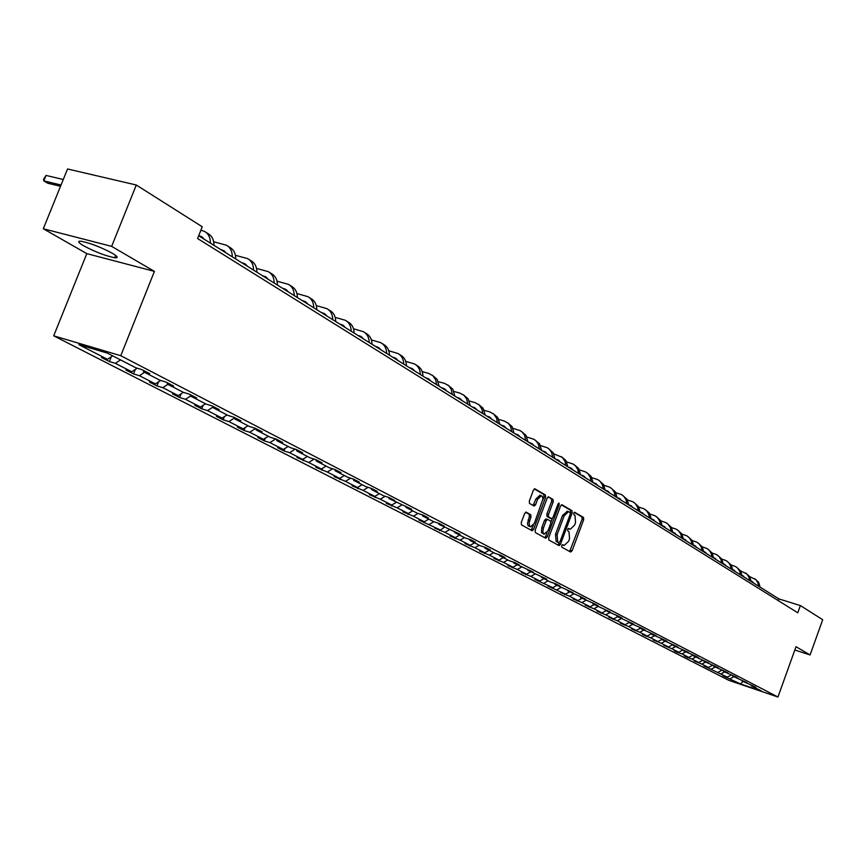 <?xml version="1.0" encoding="UTF-8"?>
<svg xmlns="http://www.w3.org/2000/svg" width="866" height="866" viewBox="0 0 866 866"><rect width="100%" height="100%" fill="white"/><g stroke="black" fill="none" stroke-linecap="round" stroke-linejoin="round"><path stroke-width="1.3" d="M561.633 545.591L561.763 547.139L570.64 552.043L572.112 550.765L583.684 519.654L583.511 517.446L574.656 512.239L573.714 513.159L573.844 514.718L574.981 515.389L575.565 522.49L574.602 525.099L570.25 529.288L568.637 528.433L567.674 529.353L567.804 530.912L568.962 531.572L569.557 538.652L568.583 541.25L564.177 545.472L562.597 544.66L561.633 545.591M83.71 245.836C95.228 251.919 105.555 255.892 114.713 257.754C118.642 258.09 117.863 256.596 112.374 253.283C100.943 247.2 90.562 243.194 81.242 241.268C77.182 240.91 78.005 242.437 83.71 245.836M526.247 512.163L524.666 513.462L521.245 522.577L521.473 524.883L532.146 530.761L533.575 529.418L545.612 497.279L545.407 494.984L534.831 488.781L533.424 490.124L529.299 501.111L529.516 503.427L534.17 506.069L535.589 504.726L537.613 499.303L541.369 495.731L542.441 496.608L542.928 499.022L534.398 523.226L530.566 526.831L529.732 526.257L529.083 522.967L530.977 517.024L530.761 514.718L526.019 512.098M154.419 271.383L111.649 246.366L136.298 185.01L67.548 168.978L43.3 228.754L86.817 253.63L53.703 335.824L120.775 355.71L154.419 271.383L86.817 253.63M794.826 650.009L810.089 654.956L796.006 646.718L777.96 697.022L120.775 355.71M810.089 654.956L822.7 619.72L800.368 605.572L778.913 598.904L198.682 235.779M136.298 185.01L202.254 226.784L197.589 238.54L797.781 612.782L800.368 605.572M548.687 537.786L548.882 540.027L559.068 545.634L560.454 544.303L572.166 512.878L571.982 510.648L561.893 504.726L560.529 506.047L548.687 537.786M545.645 538.241L535.34 532.547L535.123 530.273L547.139 498.177L548.524 496.846L553.049 499.487L553.244 501.771L548.416 514.707L548.611 516.97L551.642 518.68L553.028 517.359L558.04 503.936L559.003 503.016L559.241 504.64L547.171 536.942L545.645 538.241M111.649 246.366L43.3 228.754M107.514 353.166L135.832 367.79L141.927 369.62L149.731 373.657L143.648 371.839L159.972 380.261L166.023 382.09L173.59 385.998L167.549 384.179L183.376 392.363L189.383 394.182L196.723 397.981L190.726 396.152L206.076 404.086L212.051 405.905L219.174 409.596L213.22 407.778L228.115 415.474L234.047 417.293L240.954 420.865L235.043 419.057L249.516 426.527L255.405 428.345L262.117 431.82L256.249 430.012L270.311 437.276L276.146 439.084L282.673 442.45L276.849 440.653L290.511 447.711L296.313 449.508L302.656 452.799L296.865 450.991L310.158 457.854L315.917 459.651L322.076 462.845L316.339 461.048L329.264 467.727L334.98 469.524L340.977 472.62L335.272 470.833L347.851 477.328L353.523 479.115L359.358 482.135L353.707 480.359L365.939 486.681L371.568 488.456L377.251 491.401L371.644 489.626L383.562 495.785L389.148 497.549L394.68 500.418L389.105 498.643L411.653 509.197L406.122 507.433L417.434 513.278L422.944 515.043L428.194 517.76L422.705 516.006L433.736 521.7L439.203 523.454L444.323 526.106L438.867 524.352L460.041 534.235L454.628 532.503L465.118 537.916L470.509 539.648L475.38 542.17L470.011 540.438L480.24 545.732L485.577 547.453L490.34 549.921L485.003 548.189L494.995 553.352L500.299 555.074L504.943 557.477L499.65 555.755L509.392 560.789L514.664 562.499L519.189 564.848L513.939 563.138L533.11 572.047L527.903 570.348L546.706 579.083L541.531 577.395L550.614 582.093L555.766 583.771L559.988 585.957L554.857 584.279L572.978 592.68L567.88 591.002L581.627 597.161L585.665 599.25L580.61 597.583L594.13 603.624L598.081 605.67L593.048 604.013L610.216 611.948L605.226 610.303L618.313 616.137L622.091 618.097L617.144 616.451L633.717 624.105L628.792 622.481L641.468 628.121L645.083 629.993L640.201 628.37L652.683 633.923L656.222 635.752L651.373 634.139L663.659 639.606L667.123 641.403L662.306 639.79L677.807 646.924L673.023 645.322L688.264 652.336L683.523 650.745L695.257 655.952L698.516 657.64L693.807 656.06L708.561 662.836L703.885 661.267L715.273 666.311L718.412 667.935L713.757 666.376L724.994 671.345L728.057 672.936L723.446 671.377L734.52 676.27L737.529 677.829L732.95 676.281L746.817 682.635L742.259 681.098L753.019 685.85L755.921 687.355L751.407 685.818L761.56 691.068L740.56 683.945L725.784 677.136L722.818 675.621L727.288 677.136L703.896 665.932L708.42 667.459L701.85 664.092L694.164 660.953L698.71 662.49L692.01 659.048L687.442 657.51L684.237 655.865L688.816 657.413L681.986 653.906L677.374 652.358L674.105 650.68L678.727 652.239L671.745 648.656L663.778 645.397L668.433 646.956L661.31 643.308L653.245 639.996L657.922 641.565L650.658 637.841L642.485 634.497L647.205 636.066L639.79 632.267L631.52 628.878L636.261 630.459L628.694 626.583L620.316 623.141L625.09 624.732L617.361 620.77L608.874 617.285L613.68 618.887L605.789 614.838L597.183 611.299L602.032 612.912L593.979 608.776L585.254 605.193L590.136 606.806L581.898 602.584L573.054 598.947L577.968 600.571L569.557 596.252L560.594 592.56L565.541 594.195L547.853 586.044L552.833 587.678L534.82 579.365L539.843 581.021L530.847 576.41L521.494 572.545L526.55 574.201L517.348 569.482L507.866 565.563L512.953 567.23L503.536 562.402L493.912 558.429L499.043 560.096L489.398 555.149L479.634 551.112L484.798 552.789L474.925 547.734L465.01 543.631L470.216 545.32L460.106 540.135L450.039 535.967L455.278 537.656L444.918 532.352L434.7 528.108L439.982 529.808L418.982 520.065L424.297 521.776L413.418 516.19L402.863 511.817L408.222 513.527L397.072 507.812L386.344 503.352L391.735 505.073L380.293 499.206L369.403 494.681L374.826 496.402L363.092 490.383L352.007 485.772L357.485 487.515L345.437 481.334L334.168 476.636L339.678 478.378L327.305 472.035L315.841 467.261L321.394 469.004L308.686 462.487L297.016 457.627L302.613 459.37L289.558 452.68L283.94 450.926L277.683 447.722L283.312 449.476L269.9 442.602L264.238 440.837L257.808 437.546L263.481 439.311L249.679 432.231L243.985 430.467L237.371 427.079L243.075 428.854L228.884 421.569L223.157 419.804L216.348 416.319L222.097 418.094L207.494 410.603L201.724 408.828L194.72 405.245L200.501 407.02L185.465 399.313L179.652 397.537L172.442 393.846L178.277 395.621L162.786 387.676L156.93 385.9L149.504 382.101L155.371 383.876L139.415 375.692L133.526 373.917L125.873 369.999L131.773 371.774L115.33 363.341L109.397 361.566L101.506 357.528L107.449 359.303L78.925 344.679L107.514 353.166M53.703 335.824L728.858 680.351L777.96 697.022M120.536 359.899L115.33 363.341M137.207 368.212L131.773 371.774M143.171 370.258L143.648 371.839M144.579 372.315L139.415 375.692M160.611 380.455L155.371 383.876M167.062 382.631L167.549 384.179M167.885 384.363L162.786 387.676M183.343 392.341L178.277 395.621M190.239 394.625L190.726 396.152M190.661 395.957L185.465 399.313M205.513 403.794L200.501 407.02M212.733 406.262L213.22 407.778M212.993 407.074L207.494 410.603M227.065 414.922L222.097 418.094M234.556 417.553L235.043 419.057M234.675 417.899L228.884 421.569M247.99 425.736L243.075 428.854M255.762 428.529L256.249 430.012M255.643 428.464L249.679 432.231M268.341 436.258L263.481 439.311M276.362 439.181L276.849 440.653M275.724 438.943L269.9 442.602M288.129 446.477L283.312 449.476M296.378 449.551L296.865 450.991M295.198 449.162L289.558 452.68M307.376 456.425L302.613 459.37M315.852 459.64L316.339 461.048M314.152 459.11L308.686 462.487M326.103 466.103L321.394 469.004M334.796 469.459L335.272 470.833M332.609 468.777L327.305 472.035M344.343 475.521L339.678 478.378M353.231 479.028L353.707 480.359M350.578 478.194L345.437 481.334M362.107 484.7L357.485 487.515M371.178 488.337L371.644 489.626M368.082 487.352L363.092 490.383M379.416 493.642L374.826 496.402M388.661 497.398L389.105 498.643M385.143 496.283L380.293 499.206M396.271 502.345L391.735 505.073M405.689 506.231L406.122 507.433M401.781 504.986L397.072 507.812M412.714 510.843L408.222 513.527M422.272 514.826L422.705 516.006M417.997 513.462L413.418 516.19M428.746 519.124L424.297 521.776M438.445 523.216L438.867 524.352M433.812 521.733L429.363 524.374M444.388 527.199L439.657 530.652M454.217 531.388L454.628 532.503M449.313 529.754L444.918 532.352M459.64 535.091L455.278 537.656M469.599 539.356L470.011 540.438M464.457 537.58L460.106 540.135M474.546 542.787L470.216 545.32M484.614 547.139L485.003 548.189M479.244 545.212L474.925 547.734M489.084 550.3L484.798 552.789M499.26 554.727L499.65 555.755M493.674 552.67L489.398 555.149M503.287 557.639L499.043 560.096M513.56 562.142L513.939 563.138M507.768 559.956L503.536 562.402M517.164 564.805L512.953 567.23M527.524 569.384L527.903 570.348M521.538 567.068L517.348 569.482M530.717 571.809L526.55 574.201M541.163 576.453L541.531 577.395M535.004 574.017L530.847 576.41M543.978 578.65L539.843 581.021M554.489 583.359L554.857 584.279M548.156 580.815L544.032 583.175M556.935 585.351L552.833 587.678M567.522 590.103L567.88 591.002M561.027 587.462L556.935 589.789M569.601 591.9L565.541 594.195M580.252 596.706L580.61 597.583M573.606 593.968L569.557 596.252M581.995 598.298L577.968 600.571M592.712 603.158L593.048 604.013M585.914 600.322L581.898 602.584M594.119 604.565L590.136 606.806M604.89 609.469L605.226 610.303M597.951 606.546L593.979 608.776M605.994 610.692L602.032 612.912M616.808 615.639L617.144 616.451M609.74 612.63L605.789 614.838M617.61 616.7L613.68 618.887M628.467 621.68L628.792 622.481M621.279 618.595L617.361 620.77M628.976 622.567L625.09 624.732M639.887 627.601L640.201 628.37M632.581 624.429L628.694 626.583M640.169 628.294L636.261 630.459M651.059 633.382L651.373 634.139M643.644 630.145L639.79 632.267M651.254 633.836L647.205 636.066M662.003 639.054L662.306 639.79M654.48 635.741L650.658 637.841M662.1 639.281L657.922 641.565M668.433 646.956L672.72 644.607L673.023 645.322M665.099 641.23L661.31 643.308M683.22 650.041L683.523 650.745M675.502 646.61L671.745 648.656M682.928 649.944L678.727 652.239M693.514 655.367L693.807 656.06M685.699 651.882L681.986 653.906M692.93 655.172L688.816 657.413M703.593 660.596L703.885 661.267M695.701 657.045L692.01 659.048M702.737 660.303L698.71 662.49M713.476 665.716L713.757 666.376M705.509 662.111L701.85 664.092M712.361 665.337L708.42 667.459M723.175 670.728L723.446 671.377M715.132 667.08L711.495 669.039M721.8 670.273L717.946 672.341M732.679 675.653L732.95 676.281M724.561 671.951L720.956 673.889M731.066 675.112L727.288 677.136M742 680.481L742.259 681.098M733.816 676.736L730.244 678.652M740.56 683.945L742.996 681.477M778.296 600.636L778.913 598.904M751.136 685.212L751.407 685.818M112.677 355.839L107.449 359.303M646.166 635.72L645.96 636.272M635.265 630.123L635.059 630.686M624.137 624.418L623.931 624.992M612.782 618.584L612.565 619.168M601.177 612.63L600.961 613.236M589.335 606.546L589.107 607.163M577.232 600.322L576.994 600.961M564.859 593.968L564.61 594.628M552.216 587.473L551.967 588.144M539.28 580.837L539.031 581.519M526.063 574.039L525.803 574.753M512.542 567.1L512.261 567.825M498.697 559.988L498.415 560.735M484.538 552.714L484.246 553.471M470.032 545.255L469.74 546.045M455.18 537.624L454.877 538.435M424.427 521.689L424.059 522.663M408.503 513.365L408.07 514.48M392.168 504.813L391.681 506.09M375.433 496.045L374.881 497.485M358.253 487.038L357.636 488.651M340.63 477.794L339.937 479.591M322.542 468.3L321.762 470.292M303.966 458.536L303.111 460.734M284.882 448.501L283.94 450.926M265.277 438.174L264.238 440.837M245.121 427.555L243.985 430.467M224.402 416.622L223.157 419.804M203.088 405.364L201.724 408.828M181.146 393.759L179.652 397.537M158.565 381.798L156.93 385.9M135.302 369.457L133.526 373.917M111.335 356.727L109.397 361.566M562.164 544.79L562.857 545.028M568.94 528.845L568.183 528.585M569.666 551.501L582.125 519.178L581.952 516.97L574.201 512.401M570.391 512.932L570.402 510.171L561.374 504.856M557.985 545.05L559.339 542.603M558.938 542.625L559.988 541.726L570.283 514.112L570.153 512.553L568.497 511.665L564.156 515.865L557.087 534.809L557.715 541.943L558.938 542.625L557.498 542.17M567.36 511.362L562.575 515.378L564.156 515.865M557.368 542.127L556.134 541.445L555.507 534.322L562.575 515.378M547.994 496.965L553.049 499.487M550.137 518.204L547.031 516.482L546.825 514.22L551.664 501.284L551.458 499.011M552.313 518.463L551.003 521.971M546.976 532.752L545.591 536.455L547.171 536.942M543.383 528.152L542.841 532.157L543.956 534.203L548.026 530.75L550.787 523.367L550.581 521.105L547.561 519.405L546.154 520.737L543.383 528.152L541.802 527.654L541.477 532.568L544.14 534.279M547.474 519.394L545.97 518.918L544.573 520.25L546.154 520.737M541.802 527.654L544.573 520.25M544.671 537.699L545.591 536.455M530.436 526.788L528.13 525.759L527.459 523.605L529.375 516.526L529.158 514.231L525.586 512.207M539.951 495.309L536.011 498.816L537.613 499.303M533.088 505.473L536.011 498.816M542.874 499.844L544.01 496.803L543.805 494.497L534.3 488.9M531.053 530.176L533.391 525.164M752.77 582.006L751.179 581.465M753.929 583.273L751.147 581.021M749.62 576.561L755.899 579.711L757.88 582.688L758.724 586.271M754.654 578.64L758.638 582.298L760.142 587.17M743.764 576.366L742.054 575.793M744.912 577.633L742.01 575.327M740.506 570.846L746.903 574.039L748.884 577.027L749.74 580.653M745.658 572.956L749.675 576.648L751.19 581.562M734.574 570.607L732.744 570.001M735.721 571.885L732.712 569.525M731.218 565.022L735.461 566.516L737.735 568.248L739.726 571.268L740.582 574.916M736.479 567.165L740.538 570.9L742.054 575.847M725.21 564.751L723.327 564.123M726.357 566.018L723.229 563.614M721.757 559.079L726.098 560.605L728.382 562.348L730.395 565.401L731.24 569.07M727.126 561.255L731.229 565.033L732.755 570.023M715.662 558.765L713.779 558.148M716.81 560.042L713.552 557.585M712.101 553.028L716.55 554.586L718.856 556.34L720.869 559.404L721.724 563.117M717.578 555.236L721.735 559.046L723.262 564.08M705.92 552.67L704.047 552.053M707.067 553.948L703.69 551.436M702.25 546.847L706.818 548.438L709.135 550.213L711.17 553.298L712.014 557.044M707.858 549.098L712.058 552.952L713.584 558.029M695.993 546.457L694.11 545.84M697.141 547.734L693.623 545.169M692.205 540.557L696.892 542.181L699.23 543.956L701.265 547.074L702.12 550.852M697.942 542.841L702.185 546.738L703.722 551.848M685.872 540.113L683.988 539.496M687.009 541.391L683.361 538.782M681.964 534.127L686.77 535.783L689.12 537.58L691.165 540.72L692.021 544.53M687.821 536.455L692.107 540.395L693.655 545.548M675.534 533.64L673.651 533.034M676.671 534.928L672.882 532.254M671.496 527.578L676.443 529.267L678.803 531.075L680.86 534.235L681.715 538.078M677.493 529.938L681.834 533.921L683.382 539.117M664.991 527.037L663.107 526.431M666.127 528.325L662.187 525.597M660.823 520.888L665.9 522.609L668.271 524.428L670.349 527.621L671.204 531.497M666.961 523.28L671.356 527.307L672.904 532.558M654.231 520.304L652.347 519.697M655.356 521.581L651.264 518.81M649.933 514.058L655.14 515.822L657.521 517.651L659.611 520.867L660.466 524.785M656.212 516.493L660.65 520.574L662.198 525.868M643.232 513.419L641.36 512.824M644.358 514.707L640.115 511.871M638.805 507.086L644.152 508.883L646.556 510.724L648.645 513.971L649.5 517.922M645.235 509.565L649.305 513.04L651.275 519.026M632.018 506.394L630.134 505.798M633.133 507.682L628.727 504.781M627.439 499.963L632.938 501.804L635.352 503.666L637.452 506.935L638.318 510.918M634.02 502.496L638.567 506.653L640.126 512.055M620.554 499.217L618.681 498.632M621.669 500.505L617.09 497.549M615.823 492.689L621.474 494.573L623.91 496.445L626.021 499.747L626.876 503.763M622.567 495.265L627.168 499.476L628.727 504.921M608.852 491.888L606.969 491.303M609.956 493.176L607.575 491L605.193 490.156M603.959 485.263L609.772 487.19L612.219 489.063L614.34 492.397L615.196 496.456M610.866 487.883L615.531 492.148L617.09 497.636M596.88 484.397L595.007 483.823M597.984 485.674L595.592 483.488L593.069 482.6L591.045 476.311L586.704 472.62M591.835 477.664L597.811 479.634L600.279 481.528L602.411 484.884L603.266 488.987M598.915 480.338L603.634 484.646L605.193 490.188M584.658 476.744L582.786 476.17M585.752 478.021L583.348 475.813L580.805 474.925M579.43 469.902L585.578 471.916L588.068 473.832L590.211 477.22L591.067 481.344M572.155 468.917L570.293 468.344M573.238 470.195L570.824 467.976L568.258 467.077M566.754 461.968L573.086 464.035L575.587 465.951L577.741 469.372L578.596 473.54M574.212 464.739L578.607 468.474L580.61 474.806M559.371 460.918L557.509 460.355M560.454 462.184L558.018 459.954L555.442 459.056M553.785 453.86L562.25 457.345L564.989 461.351L565.834 465.562M561.439 456.674L565.899 460.463L567.901 466.85M546.294 452.734L544.443 452.171M547.366 454L544.92 451.749L542.322 450.84M540.525 445.557L547.236 447.711L549.185 449.097L551.599 452.366L552.789 457.4M548.373 448.436L553.331 452.961L554.9 458.72M532.926 444.355L531.075 443.803M533.976 445.622L531.518 443.349L528.899 442.45M526.939 437.059L533.857 439.268L535.827 440.664L538.251 443.966L539.442 449.043M535.004 439.993L539.583 443.879L541.596 450.396M519.232 435.793L517.392 435.241M520.282 437.049L517.803 434.754L515.173 433.855M513.04 428.367L520.174 430.629L522.155 432.037L524.59 435.36L525.77 440.491M521.321 431.365L525.976 435.295L527.989 441.877M505.224 427.025L503.384 426.473M506.253 428.269L503.763 425.964L501.111 425.054M498.816 419.469L504.109 420.963L508.158 423.203L510.604 426.559L511.784 431.733M507.324 422.521L512.033 426.516L514.047 433.152M490.87 418.04L489.052 417.499M491.899 419.285L489.387 416.957L486.714 416.048M484.235 410.365L489.745 411.902L493.826 414.165L496.629 418.343L497.463 422.77M492.981 413.472L497.766 417.52L499.779 424.221M476.181 408.839L474.362 408.308M477.188 410.083L474.665 407.734L471.97 406.814M469.296 401.034L475.033 402.625L479.136 404.898L481.961 409.12L482.795 413.591M478.292 404.205L483.152 408.308L485.166 415.074M461.123 399.421L459.316 398.901M462.119 400.655L459.586 398.284L456.869 397.364M453.99 391.475L459.965 393.121L464.1 395.405L466.59 398.847L467.759 404.184M463.256 394.712L468.181 398.869L470.195 405.71M445.687 389.765L443.901 389.245M446.672 390.988L444.128 388.607L441.389 387.687M438.304 381.668L444.529 383.378L448.685 385.673L451.186 389.148L452.355 394.539M447.83 384.969L452.831 389.191L454.845 396.098M429.872 379.86L428.096 379.362M430.846 381.083L428.28 378.68L425.531 377.749M422.207 371.622L428.702 373.398L432.881 375.703L435.739 380.044L436.561 384.656M432.026 375L437.103 379.276L439.116 386.258M413.656 369.717L411.891 369.219M414.608 370.919L412.032 368.494L409.261 367.574M405.699 361.328L414.608 364.001C418.267 366.123 420.183 369.63 420.356 374.513M415.81 364.77L417.239 365.658C420.887 367.779 422.803 371.276 422.987 376.158M397.018 359.303L395.275 358.816M397.949 360.494L395.361 358.059L392.569 357.128M388.758 350.762L397.97 353.501C401.651 355.634 403.578 359.173 403.74 364.121M399.183 354.27L400.666 355.201C404.346 357.333 406.273 360.862 406.435 365.798M379.947 348.619L378.215 348.143M380.867 349.799L378.258 347.342L375.443 346.411M371.373 339.916L380.899 342.73C384.612 344.874 386.539 348.446 386.691 353.447M382.123 343.499L383.67 344.473C387.373 346.616 389.299 350.178 389.451 355.179M362.421 337.653L360.711 337.188M363.319 338.822L360.7 336.344L357.864 335.413M353.512 328.788L363.374 331.667C367.108 333.821 369.046 337.437 369.187 342.492M364.608 332.447L366.221 333.464C369.944 335.618 371.882 339.212 372.023 344.267M344.43 326.395L342.741 325.941M345.307 327.543L342.665 325.042L339.818 324.111M324.577 314.575L326.071 314.964M335.174 317.357L345.382 320.312C349.139 322.477 351.087 326.125 351.206 331.234M346.627 321.091L348.305 322.152C352.051 324.317 353.999 327.954 354.118 333.064M325.952 314.834L324.285 314.39M326.807 315.971L324.155 313.449L321.286 312.507M305.947 302.916L307.203 303.241M316.328 305.611L326.904 308.642C330.682 310.829 332.631 314.51 332.739 319.684M328.149 309.433L329.903 310.537C333.681 312.713 335.618 316.393 335.727 321.557M306.954 302.948L305.319 302.526M307.787 304.063L305.124 301.53L302.234 300.589M286.808 290.933L287.804 291.192M296.941 293.552L307.917 296.659C311.717 298.857 313.665 302.57 313.763 307.809M309.162 297.449L310.991 298.608C314.791 300.794 316.74 304.507 316.837 309.725M287.436 290.738L285.823 290.327M288.237 291.831L285.564 289.276L282.652 288.335M267.139 278.625L267.854 278.809M277.012 281.147L288.389 284.34C292.221 286.549 294.169 290.294 294.245 295.598M289.655 285.13L291.561 286.332C295.382 288.54 297.33 292.286 297.417 297.579M267.356 278.181L265.786 277.78M268.135 279.253L265.451 276.676L262.517 275.734M256.509 268.395L268.319 271.664C272.173 273.883 274.121 277.672 274.186 283.041M269.586 272.465L271.578 273.721C275.42 275.94 277.38 279.718 277.434 285.076M246.702 265.267L245.165 264.877M247.459 266.306L244.753 263.708L241.809 262.777M235.411 255.275L247.665 258.631C251.541 260.861 253.5 264.693 253.543 270.116M248.943 259.443L251.01 260.742C254.885 262.972 256.845 266.793 256.888 272.216M226.178 252.991L223.46 250.371L225.42 251.963L223.948 251.595M221.956 249.798L220.484 249.43M213.675 241.766L226.416 245.219C230.313 247.459 232.272 251.324 232.294 256.823M227.693 246.031L229.858 247.395C233.755 249.635 235.714 253.489 235.736 258.977M204.257 239.276L201.529 236.635L198.693 235.736M203.564 238.291L202.103 237.923M200.89 230.215L204.528 231.406C208.446 233.658 210.406 237.565 210.406 243.13M205.816 232.218L208.078 233.647C211.997 235.898 213.956 239.795 213.956 245.349M61.042 185.01L43.82 180.886L47.706 183.213L60.523 186.298M46.039 175.43L43.82 180.886L43.517 179.435L46.039 175.43L63.272 179.522M562.261 544.844L563.831 545.331M568.302 528.65L569.86 529.126M581.952 516.97L583.511 517.446M582.125 519.178L583.684 519.654M570.553 550.278L572.112 550.765M570.402 510.171L571.982 510.648M570.597 512.401L572.166 512.878M558.884 543.816L560.454 544.303M555.507 534.322L557.087 534.809M556.134 541.445L557.715 541.943M551.664 501.284L553.244 501.771M546.825 514.22L548.416 514.707M547.031 516.482L548.611 516.97M549.921 518.139L551.512 518.626M557.931 504.25L559.241 504.64M529.158 514.231L530.761 514.718M529.375 516.526L530.977 517.024M528.054 520.065L529.646 520.563M533.986 504.239L535.589 504.726M543.805 494.497L545.407 494.984M544.01 496.803L545.612 497.279M531.984 528.92L533.575 529.418M752.024 581.725L751.158 581.183M743.017 576.085L742.032 575.468M733.838 570.337L732.723 569.633M724.474 564.47L723.229 563.701M714.937 558.494L713.562 557.639M705.205 552.411L703.69 551.458M695.279 546.197L693.677 545.19M685.158 539.854L683.523 538.825M674.841 533.391L673.163 532.341M664.298 526.788L662.587 525.727M653.549 520.055L651.806 518.961M642.561 513.181L640.786 512.066M631.357 506.166L629.539 505.019M619.904 498.989L618.043 497.831M608.203 491.671L606.308 490.481M596.252 484.181L594.314 482.968M584.041 476.538L582.06 475.293M571.549 468.712L569.525 467.445M558.787 460.723L556.708 459.424M545.721 452.539L543.599 451.208M532.363 444.171L530.187 442.818M518.691 435.609L516.472 434.223M504.694 426.851L502.421 425.423M490.362 417.877L488.034 416.416M475.694 408.687L473.301 407.193M460.658 399.269L458.211 397.743M445.243 389.624L442.743 388.055M429.46 379.73L426.884 378.128M413.266 369.587L410.625 367.942M396.65 359.195L393.943 357.496M379.611 348.522L376.829 346.779M362.118 337.567L359.271 335.781M344.148 326.32L341.226 324.49M325.703 314.769L322.704 312.886M306.748 302.894L303.663 300.957M287.263 290.695L284.091 288.703M267.226 278.148L263.968 276.102M246.626 265.245L243.27 263.145M203.564 238.28L200.024 236.061M115.643 255.427L114.713 257.754M562.608 544.985L564.058 545.439M568.681 528.801L570.109 529.245M557.444 542.159L559.014 542.657M566.927 511.178L568.497 511.665M550.051 518.193L551.642 518.68M545.97 518.918L547.561 519.405M539.767 495.255L541.369 495.731M752.413 581.736L751.753 581.313M743.396 576.074L742.714 575.652M734.195 570.315L733.513 569.893M724.82 564.448L724.138 564.015M715.262 558.451L714.569 558.029M705.509 552.346L704.816 551.913M695.571 546.121L694.878 545.688M685.428 539.767L684.735 539.334M675.079 533.283L674.376 532.85M664.525 526.669L663.821 526.225M653.743 519.925L653.04 519.47M642.745 513.029L642.031 512.575M631.509 505.993L630.784 505.538M620.034 498.805L619.309 498.351M608.311 491.455L607.575 491M596.328 483.953L595.592 483.488M584.085 476.278L583.348 475.813M571.571 468.441L570.824 467.976M558.765 460.42L558.018 459.954M545.677 452.214L544.92 451.749M532.276 443.825L531.518 443.349M518.572 435.241L517.803 434.754M504.532 426.451L503.763 425.964M490.167 417.444L489.387 416.957M475.445 408.222L474.665 407.734M460.366 398.782L459.586 398.284M444.918 389.094L444.128 388.607M429.071 379.178L428.28 378.68M412.833 369.003L412.032 368.494M396.163 358.556L395.361 358.059M379.07 347.851L378.258 347.342M361.512 336.852L360.7 336.344M343.488 325.562L342.665 325.042M324.977 313.968L324.155 313.449M305.958 302.05L305.124 301.53M286.397 289.796L285.564 289.276M266.284 277.196L265.451 276.676M245.598 264.238L244.753 263.708M224.305 250.902L223.46 250.371M202.384 237.165L201.529 236.635"/></g></svg>
